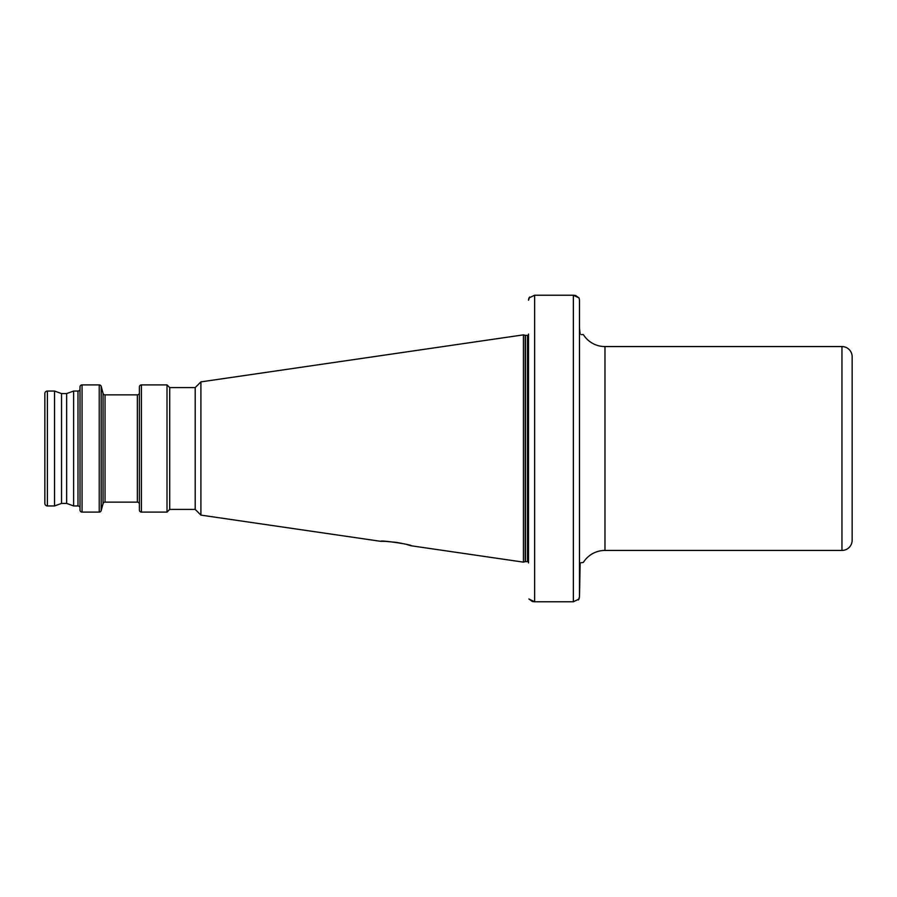 <?xml version="1.0" encoding="UTF-8"?>
<svg xmlns="http://www.w3.org/2000/svg" width="897" height="897" viewBox="0 0 897 897"><rect width="100%" height="100%" fill="white"/><g stroke="black" fill="none" stroke-linecap="round" stroke-linejoin="round"><path stroke-width="1.35" d="M195.198 509.406L169.712 509.406L169.712 387.594L195.198 387.594L195.198 509.406L200.906 515.113L380.72 541.328L385.105 541.351M385.25 541.362L396.059 542.337M396.171 542.349L401.912 543.38M406.857 544.546L411.297 545.791C412.239 544.625 379.969 539.837 380.72 541.328M852.15 516.672L852.15 380.328M841.958 550.433L841.958 346.567A10.192 10.192 0 0 1 852.15 356.759L852.15 540.241A10.192 10.192 0 0 1 841.958 550.433L604.97 550.433A25.486 25.486 0 0 0 583.353 562.408L580.157 562.924L579.484 596.808L579.484 327.91L580.157 334.076M581.178 334.592L583.353 334.592A25.486 25.486 0 0 0 604.97 346.567L604.97 550.433M61.534 393.581L61.534 503.419L66.636 503.419L66.636 393.581L61.534 393.581L54.538 391.036L47.395 391.036A2.545 2.545 0 0 0 44.85 393.581L44.85 503.419A2.545 2.545 0 0 0 47.395 505.964L47.395 391.036M66.636 503.419L73.632 505.964L73.632 391.036L66.636 393.581M73.632 505.964L77.983 505.964L77.983 391.036L73.632 391.036M77.983 505.964A2.041 2.041 0 0 1 80.012 508.005M77.983 391.036A2.041 2.041 0 0 0 80.012 388.995M82.053 384.891A2.041 2.041 0 0 0 80.012 386.932L80.012 510.068A2.041 2.041 0 0 0 82.053 512.109L82.053 384.891L99.231 384.891A2.041 2.041 0 0 1 101.193 386.405L103.054 393.346A2.041 2.041 0 0 0 105.027 394.859L137.353 394.859A2.041 2.041 0 0 0 139.394 392.819M139.394 504.181A2.041 2.041 0 0 0 137.353 502.141L105.027 502.141A2.041 2.041 0 0 0 103.054 503.654L101.193 510.595A2.041 2.041 0 0 1 99.231 512.109L82.053 512.109M141.434 384.891A2.041 2.041 0 0 0 139.394 386.932L139.394 510.068A2.041 2.041 0 0 0 141.434 512.109L141.434 384.891L167.01 384.891L167.01 512.109L141.434 512.109M169.712 387.594L167.01 384.891M169.712 509.406L167.01 512.109M200.906 515.113L200.906 381.887L523.422 334.861L525.193 335.332A1.02 1.02 0 0 0 525.451 335.366L527.492 335.366A1.02 1.02 0 0 0 528.49 334.592L528.512 334.592M195.198 387.594L200.906 381.887M528.512 562.408L528.49 562.408A1.02 1.02 0 0 0 527.492 561.634L525.451 561.634A1.02 1.02 0 0 0 525.193 561.668L523.422 562.139L523.422 334.861M841.958 346.567L604.97 346.567M61.534 503.419L54.538 505.964L54.538 391.036M54.538 505.964L47.395 505.964M411.297 545.791L523.422 562.139M532.336 601.472L528.882 598.983L534.634 601.786L534.634 295.214L573.362 295.214L573.362 601.786L534.634 601.786L573.362 601.786L579.114 598.983L579.484 596.808L579.484 300.192L579.484 327.91L579.484 300.192L579.114 298.017L573.362 295.214L575.426 295.461M579.484 596.808L578.363 599.992M534.634 295.214L528.882 298.017L528.512 300.192L529.634 297.008M528.512 562.924L528.512 334.076M575.661 295.528L579.114 298.017L579.484 300.192M534.59 601.786L532.571 601.539M99.231 512.109L99.231 384.891M101.193 510.595L101.193 386.405M103.054 503.654L103.054 393.346M137.353 502.141L137.353 394.859M105.027 502.141L105.027 394.859M525.193 561.668L525.193 335.332M527.492 561.634L527.492 335.366M525.451 561.634L525.451 335.366"/></g></svg>
